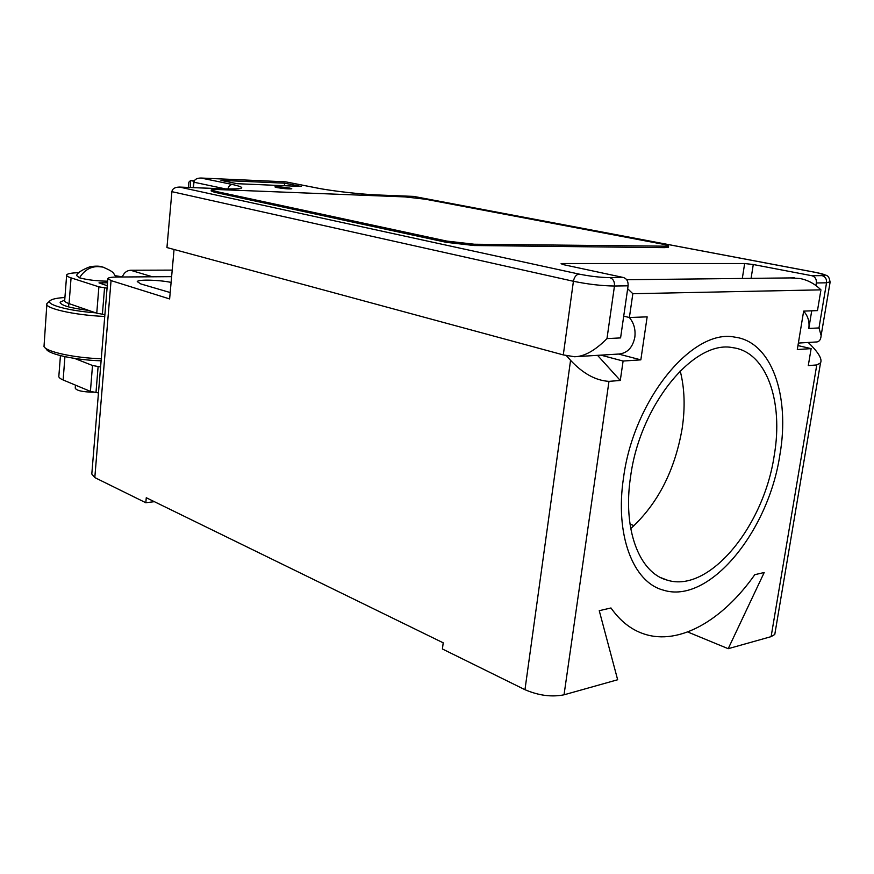 <?xml version="1.0" encoding="UTF-8"?>
<svg xmlns="http://www.w3.org/2000/svg" width="874" height="874" viewBox="0 0 874 874"><rect width="100%" height="100%" fill="white"/><g stroke="black" fill="none" stroke-linecap="round" stroke-linejoin="round"><path stroke-width="1.31" d="M107.83 278.872L91.803 474.036L94.807 477.586L145.816 502.736L154.381 501.687M808.199 342.466L810.908 345.11C819.113 353.555 822.314 359.498 820.511 362.95L774.779 634.469L771.119 636.643L728.206 648.694L764.204 572.514L754.786 574.688C722.787 620.223 679.393 645.635 644.258 634.043C631.367 629.859 620.267 621.163 610.97 607.965L599.247 610.686L617.656 679.754L564.036 694.808C551.691 697.266 538.657 695.562 524.968 689.695L442.419 648.989L443.205 642.816L146.264 497.721L145.816 502.736M174.057 249.483L169.622 298.941L111.053 280.598L107.863 278.467C108.573 277.571 111.654 277.091 117.094 277.025L171.621 276.654L152.437 276.785L130.576 270.252L172.211 270.11M566.45 355.707L570.558 360.328C583.013 373.602 595.828 380.605 608.981 381.359L564.036 694.808M608.981 381.359L620.289 380.463L597.543 355.347M820.511 362.95L816.775 364.939L808.286 365.605L811.127 348.617L797.306 349.534L803.654 311.111L817.474 310.609L820.937 289.851L632.842 293.719L629.389 317.513L647.153 316.858L640.839 359.859L623.096 361.038L600.842 355.139M774.779 634.469L775.074 632.721M620.289 380.463L623.096 361.038M774.189 455.715C783.661 401.57 766.607 352.025 732.958 347.699C694.218 339.298 639.997 404.749 630.602 476.527C622.441 529.273 639.276 573.005 667.244 580.139C709.043 593.49 763.778 526.465 774.189 455.715M687.674 631.968L728.206 648.694M627.663 288.759L632.842 293.719M623.719 316.159L629.389 317.513M820.937 289.851C814.885 283.875 807.947 280.106 800.125 278.533L790.937 277.921M811.127 348.617L797.951 345.58M618.606 354.057L640.839 359.859M680.191 370.882C684.648 388.34 685.303 407.557 682.146 428.555C674.837 470.638 657.696 504.003 630.733 528.617M188.38 187.429L188.85 182.218L190.521 180.557L190.259 187.495M193.187 187.615L193.777 181.224L190.882 180.612L194.41 180.765L190.521 180.557M171.107 282.4C158.653 279.822 138.026 279.309 137.251 281.603L140.801 283.93L170.201 292.55M779.881 454.884C790.238 395.922 771.687 341.69 734.75 337.124C692.689 328.22 633.716 399.418 623.555 477.554C614.75 534.855 633.038 582.204 663.235 590.092C708.912 604.874 768.497 531.818 779.881 454.884M815.934 285.536L816.36 282.968C816.644 279.145 815.147 276.741 811.87 275.725L753.279 264.516L744.659 263.533L562.67 263.533L561.075 263.708L563.413 264.647L623.424 277.506C626.811 278.664 628.362 281.439 628.089 285.809L620.584 337.91L606.982 338.599C595.15 350.507 584.367 356.559 574.622 356.745L563.293 354.91L573.42 281.275C574.294 276.938 576.184 274.545 579.091 274.097C590.125 276.304 600.362 277.484 609.801 277.626L623.424 277.506M575.332 356.701L619.196 354.014C627.543 352.998 632.743 347.393 634.83 337.189C635.726 329.498 633.901 322.932 629.346 317.502M289.895 188.107C282.881 186.981 277.888 186.577 274.928 186.905L276.763 187.56C283.81 188.697 288.813 189.101 291.785 188.784L289.895 188.107M237.171 183.693L220.936 180.361L284.629 183.179L301.115 186.435L237.171 183.693M563.293 354.91L166.945 247.55L171.905 191.668C172.375 188.708 174.887 187.178 179.443 187.069L579.091 274.097M225.481 188.893L193.952 182.229L193.46 187.626M193.952 182.229C194.389 179.509 196.705 178.099 200.9 178.023L232.451 184.49C247.364 187.91 244.316 189.352 223.307 188.839L179.957 187.112M285.689 181.847L201.326 178.056M284.378 185.714L284.629 183.179M811.87 275.725L822.063 275.627C827.143 275.376 825.056 274.316 815.813 272.459L413.664 196.399L378.748 195.033C361.934 194.421 331.956 191.035 317.328 188.085L285.579 181.858M798.366 343.067L815.781 342.007C819.036 342.084 820.817 339.931 821.134 335.55L818.982 327.936L826.542 282.805C826.826 279.024 825.34 276.632 822.063 275.627M803.643 311.199C807.991 315.962 809.706 321.708 808.8 328.449L811.727 310.816M211.257 190.073L211.18 190.947L214.327 192.214L446.538 242.371L474.09 245.518L665.038 247.648L668.468 247.025M217.801 189.538L404.913 196.901L425.474 199.228L661.815 243.999C666.873 244.982 669.134 245.725 668.588 246.206L474.254 244.228L446.701 241.071L214.425 191.111L211.279 189.855L217.801 189.538M130.576 270.252C126.752 270.525 123.977 272.764 122.251 276.992M60.437 355.62L58.864 375.973C58.471 377.251 59.891 378.584 63.136 379.972L90.415 391.377L98.467 392.939M107.065 288.202L98.893 286.836L71.067 277.866C67.757 276.785 66.293 275.802 66.664 274.906C67.527 273.606 71.668 272.874 79.086 272.677M66.632 275.386L64.698 300.405C64.315 301.388 65.769 302.47 69.068 303.628L96.752 313.209L104.891 314.629M100.597 366.993L92.513 365.485L74.53 358.395M115.477 275.747L122.305 276.839M107.513 282.794L98.991 282.87L107.273 285.743M45.208 347.918L46.42 349.25C48.583 354.276 75.907 360.132 101.111 360.798M104.749 316.443C74.76 315.263 43.776 308.238 46.912 303.595L50.08 300.743M46.846 304.436L44.006 346.596C46.246 351.829 74.705 357.969 101.275 358.755M95.605 312.816C67.145 310.729 43.842 304.043 50.659 300.274C52.877 298.886 57.64 297.958 64.927 297.499M64.731 300.088L60.186 302.142C60.382 305.277 69.844 308.019 88.558 310.379M104.596 267.641L102.629 267.029C100.062 265.991 95.921 265.871 90.219 266.668C81.675 269.957 77.152 272.928 76.628 275.572L79.501 277.812C87.127 279.877 96.501 281.002 107.644 281.188M75.47 385.128L75.23 388.165C76.519 390.612 82.538 391.956 93.289 392.197M111.053 280.598L94.807 477.586M524.968 689.695L570.558 360.328M771.119 636.643L816.775 364.939M630.012 524.16L634.076 525.635M562.67 263.533L562.55 264.451M742.31 278.456L744.659 263.533M609.801 277.626C613.187 278.806 614.739 281.603 614.466 286.017L606.982 338.599M628.089 285.809L614.466 286.017C601.836 285.864 588.158 284.29 573.42 281.275L171.905 191.668M227.972 188.959C228.649 186.129 230.135 184.643 232.451 184.49M317.328 188.085L318.136 188.249M378.071 195L378.748 195.033M830.147 281.81L826.542 282.805L816.36 282.968M808.8 328.449L818.982 327.936M753.279 264.516L751.083 278.358M665.038 247.648L665.212 246.501M474.254 244.228L474.09 245.518M446.538 242.371L446.701 241.071M214.425 191.111L214.327 192.214M98.106 366.698L95.976 392.634M104.552 287.907L102.389 314.334M96.752 313.209L98.893 286.836M71.067 277.866L69.068 303.628M102.608 282.575L102.466 284.214M64.938 356.668L63.136 379.972M90.415 391.377L92.513 365.485M79.501 277.812C84.254 270.306 90.415 266.57 97.986 266.614L102.629 267.029C116.34 272.666 112.462 273.409 116.351 277.036M626.68 279.724L794.39 277.877M660.973 577.714L667.244 580.139M238.394 188.784L238.973 188.533C239.192 188.533 237.149 189.276 223.088 188.806L179.443 187.069M821.134 335.55L830.071 282.378C829.142 274.807 826.269 275.867 826.159 275.244L816.01 272.459L413.664 196.399L378.518 195C361.912 194.41 332 191.024 317.557 188.107L285.623 181.836L200.9 178.023M668.413 247.342L668.588 246.206M60.142 302.754L60.186 302.142M68.838 303.551L68.576 306.894"/></g></svg>
